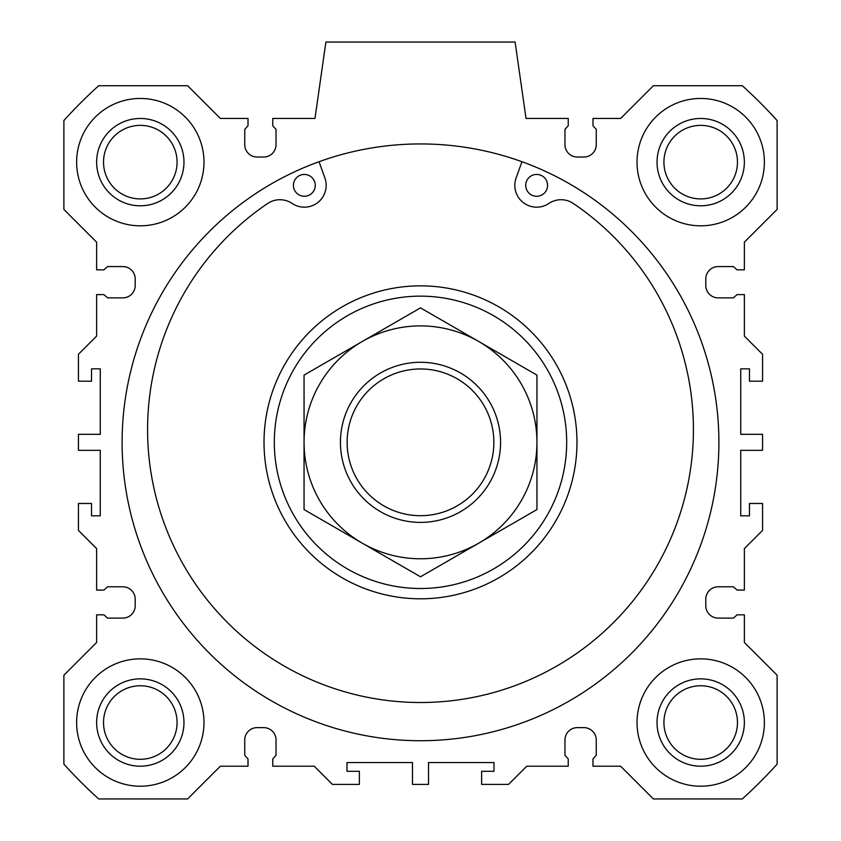 <?xml version="1.0" encoding="UTF-8"?>
<svg xmlns="http://www.w3.org/2000/svg" width="841" height="841" viewBox="0 0 841 841"><rect width="100%" height="100%" fill="white"/><g stroke="black" fill="none" stroke-linecap="round" stroke-linejoin="round"><path stroke-width="1.26" d="M264.021 442.334A156.479 156.479 0 0 1 498.734 306.818A156.479 156.479 0 0 1 498.734 577.841A156.479 156.479 0 0 1 264.021 442.334M718.897 442.334A298.397 298.397 0 0 0 271.307 183.916A298.397 298.397 0 0 0 271.307 700.753A298.397 298.397 0 0 0 718.897 442.334M63.884 675.228L63.884 764.133A480.337 480.337 0 0 0 98.702 798.95L187.606 798.95L220.363 766.204L248.011 766.204L248.011 758.918L244.742 755.281L244.742 739.996A12.373 12.373 0 0 1 257.115 727.623L263.664 727.623A12.373 12.373 0 0 1 276.037 739.996L276.037 755.281L272.757 758.918L272.757 766.204L314.24 766.204L332.437 784.39L359.37 784.39L359.37 771.292L346.997 771.292L346.997 762.556L412.489 762.556L412.489 784.39L428.511 784.39L428.511 762.556L494.003 762.556L494.003 771.292L481.63 771.292L481.63 784.39L508.563 784.39L526.76 766.204L568.243 766.204L568.243 758.918L564.963 755.281L564.963 739.996A12.373 12.373 0 0 1 577.336 727.623L583.885 727.623A12.373 12.373 0 0 1 596.258 739.996L596.258 755.281L592.989 758.918L592.989 766.204L620.637 766.204L653.394 798.95L742.298 798.95A480.337 480.337 0 0 0 777.116 764.133L777.116 675.228L744.369 642.471L744.369 614.824L737.084 614.824L733.447 618.093L718.161 618.093A12.373 12.373 0 0 1 705.788 605.72L705.788 599.17A12.373 12.373 0 0 1 718.161 586.797L733.447 586.797L737.084 590.077L744.369 590.077L744.369 548.595L762.556 530.398L762.556 503.465L749.457 503.465L749.457 515.838L740.732 515.838L740.732 450.334L762.556 450.334L762.556 434.324L740.732 434.324L740.732 368.831L749.457 368.831L749.457 381.204L762.556 381.204L762.556 354.271L744.369 336.074L744.369 294.592L737.084 294.592L733.447 297.872L718.161 297.872A12.373 12.373 0 0 1 705.788 285.498L705.788 278.949A12.373 12.373 0 0 1 718.161 266.576L733.447 266.576L737.084 269.845L744.369 269.845L744.369 242.187L777.116 209.441L777.116 120.536A480.337 480.337 0 0 0 742.298 85.719L653.394 85.719L620.637 118.465L592.989 118.465L592.989 125.751L596.258 129.388L596.258 144.673A12.373 12.373 0 0 1 583.885 157.036L577.336 157.036A12.373 12.373 0 0 1 564.963 144.673L564.963 129.388L568.243 125.751L568.243 118.465L526.024 118.465L515.112 42.05L325.887 42.05L314.976 118.465L272.757 118.465L272.757 125.751L276.037 129.388L276.037 144.673A12.373 12.373 0 0 1 263.664 157.036L257.115 157.036A12.373 12.373 0 0 1 244.742 144.673L244.742 129.388L248.011 125.751L248.011 118.465L220.363 118.465L187.606 85.719L98.702 85.719A480.337 480.337 0 0 0 63.884 120.536L63.884 209.441L96.631 242.187L96.631 269.845L103.916 269.845L107.553 266.576L122.839 266.576A12.373 12.373 0 0 1 135.212 278.949L135.212 285.498A12.373 12.373 0 0 1 122.839 297.872L107.553 297.872L103.916 294.592L96.631 294.592L96.631 336.074L78.444 354.271L78.444 381.204L91.543 381.204L91.543 368.831L100.268 368.831L100.268 434.324L78.444 434.324L78.444 450.334L100.268 450.334L100.268 515.838L91.543 515.838L91.543 503.465L78.444 503.465L78.444 530.398L96.631 548.595L96.631 590.077L103.916 590.077L107.553 586.797L122.839 586.797A12.373 12.373 0 0 1 135.212 599.17L135.212 605.72A12.373 12.373 0 0 1 122.839 618.093L107.553 618.093L103.916 614.824L96.631 614.824L96.631 642.471L63.884 675.228M183.969 722.535A43.669 43.669 0 0 0 118.465 684.711A43.669 43.669 0 0 0 118.465 760.348A43.669 43.669 0 0 0 183.969 722.535M177.073 722.535A36.773 36.773 0 0 0 121.913 690.682A36.773 36.773 0 0 0 121.913 754.377A36.773 36.773 0 0 0 177.073 722.535M744.369 722.535A43.669 43.669 0 0 0 678.866 684.711A43.669 43.669 0 0 0 678.866 760.348A43.669 43.669 0 0 0 744.369 722.535M737.473 722.535A36.773 36.773 0 0 0 682.314 690.682A36.773 36.773 0 0 0 682.314 754.377A36.773 36.773 0 0 0 737.473 722.535M203.985 722.535A63.685 63.685 0 0 0 108.457 667.386A63.685 63.685 0 0 0 108.457 777.683A63.685 63.685 0 0 0 203.985 722.535M764.385 722.535A63.685 63.685 0 0 0 668.858 667.386A63.685 63.685 0 0 0 668.858 777.683A63.685 63.685 0 0 0 764.385 722.535M183.969 162.134A43.669 43.669 0 0 0 118.465 124.321A43.669 43.669 0 0 0 118.465 199.948A43.669 43.669 0 0 0 183.969 162.134M177.073 162.134A36.773 36.773 0 0 0 121.913 130.292A36.773 36.773 0 0 0 121.913 193.987A36.773 36.773 0 0 0 177.073 162.134M744.369 162.134A43.669 43.669 0 0 0 678.866 124.321A43.669 43.669 0 0 0 678.866 199.948A43.669 43.669 0 0 0 744.369 162.134M737.473 162.134A36.773 36.773 0 0 0 682.314 130.292A36.773 36.773 0 0 0 682.314 193.987A36.773 36.773 0 0 0 737.473 162.134M203.985 162.134A63.685 63.685 0 0 0 108.457 106.986A63.685 63.685 0 0 0 108.457 217.283A63.685 63.685 0 0 0 203.985 162.134M764.385 162.134A63.685 63.685 0 0 0 668.858 106.986A63.685 63.685 0 0 0 668.858 217.283A63.685 63.685 0 0 0 764.385 162.134M315.259 185.356A10.912 10.912 0 0 0 298.891 175.895A10.912 10.912 0 0 0 298.891 194.807A10.912 10.912 0 0 0 315.259 185.356M547.575 185.356A10.912 10.912 0 0 0 531.197 175.895A10.912 10.912 0 0 0 531.197 194.807A10.912 10.912 0 0 0 547.575 185.356M521.956 161.714L516.111 177.966A21.834 21.834 0 0 0 548.868 203.448A21.834 21.834 0 0 1 573.299 203.459A272.926 272.926 0 0 1 625.378 609.904A272.926 272.926 0 0 1 215.622 609.904A272.926 272.926 0 0 1 267.701 203.459A21.834 21.834 0 0 1 292.132 203.448A21.834 21.834 0 0 0 324.889 177.966L319.044 161.714M274.313 442.334A146.187 146.187 0 0 1 493.593 315.732A146.187 146.187 0 0 1 493.593 568.926A146.187 146.187 0 0 1 274.313 442.334M500.553 442.334A80.053 80.053 0 0 0 380.468 373.005A80.053 80.053 0 0 0 380.468 511.664A80.053 80.053 0 0 0 500.553 442.334M493.856 442.334A73.356 73.356 0 0 0 383.822 378.797A73.356 73.356 0 0 0 383.822 505.861A73.356 73.356 0 0 0 493.856 442.334M304.053 509.562L304.053 375.107L362.282 341.488A116.447 116.447 0 0 0 362.282 543.181L420.5 576.789L536.947 509.562L536.947 375.107L420.5 307.869L362.282 341.488A116.447 116.447 0 0 1 536.947 442.334A116.447 116.447 0 0 1 362.282 543.181L304.053 509.562"/></g></svg>
